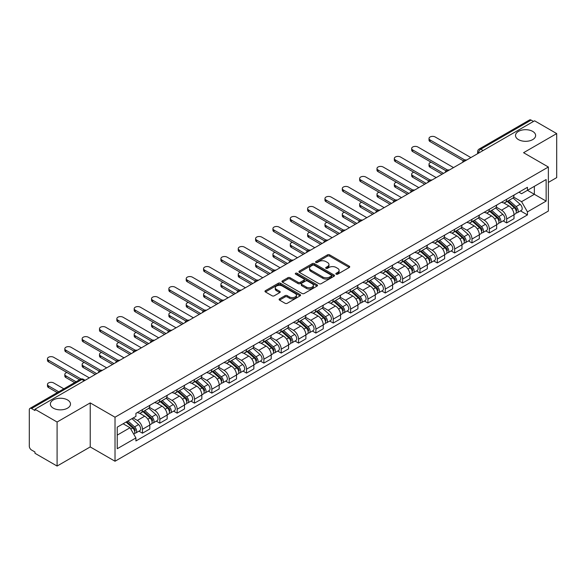 <?xml version="1.0" encoding="UTF-8"?>
<svg xmlns="http://www.w3.org/2000/svg" width="586" height="586" viewBox="0 0 586 586"><rect width="100%" height="100%" fill="white"/><g stroke="black" fill="none" stroke-linecap="round" stroke-linejoin="round"><path stroke-width="0.88" d="M336.166 274.16A1.077 0.623 0 0 0 337.697 274.16L349.285 267.465A1.546 0.894 0 0 0 349.739 266.835A1.546 0.894 0 0 0 349.285 266.205L329.647 254.866A1.546 0.894 0 0 0 327.464 254.866L315.869 261.561A1.077 0.623 0 0 0 315.554 262.001A1.077 0.623 0 0 0 315.869 262.44A1.077 0.623 0 0 0 317.4 262.44L318.894 261.576A4.937 2.849 0 0 1 325.882 261.576L327.515 262.521A4.937 2.849 0 0 1 328.966 264.535A4.937 2.849 0 0 1 327.515 266.557L326.021 267.421A1.077 0.623 0 0 0 325.699 267.861A1.077 0.623 0 0 0 326.021 268.3A1.077 0.623 0 0 0 327.545 268.3L329.046 267.436A4.937 2.849 0 0 1 336.027 267.436L337.668 268.381A4.937 2.849 0 0 1 339.111 270.395A4.937 2.849 0 0 1 337.668 272.417L336.166 273.281A1.077 0.623 0 0 0 335.851 273.721A1.077 0.623 0 0 0 336.166 274.16L336.166 273.281M67.544 399.945A10.065 5.809 0 0 0 56.578 398.685A10.065 5.809 0 0 0 50.367 404.054A10.065 5.809 0 0 0 53.311 408.164A10.065 5.809 0 0 0 64.277 409.416A10.065 5.809 0 0 0 70.488 404.054A10.065 5.809 0 0 0 67.544 399.945M532.689 131.396A10.065 5.809 0 0 0 521.723 130.136A10.065 5.809 0 0 0 515.512 135.505A10.065 5.809 0 0 0 518.456 139.614A10.065 5.809 0 0 0 529.422 140.874A10.065 5.809 0 0 0 535.633 135.505A10.065 5.809 0 0 0 532.689 131.396M279.559 298.845A1.546 0.894 0 0 0 279.104 299.475A1.546 0.894 0 0 0 279.559 300.105L285.067 303.284A1.546 0.894 0 0 0 287.25 303.284L300.127 295.849A1.546 0.894 0 0 0 300.581 295.219A1.546 0.894 0 0 0 300.127 294.59L280.489 283.25A1.546 0.894 0 0 0 278.306 283.25L265.429 290.685A1.546 0.894 0 0 0 264.975 291.315A1.546 0.894 0 0 0 265.429 291.945L272.087 295.784A1.546 0.894 0 0 0 274.263 295.784L279.778 292.604A1.546 0.894 0 0 0 280.225 291.975A1.546 0.894 0 0 0 279.778 291.345L276.475 289.44A4.131 2.381 0 0 1 275.266 287.755A4.131 2.381 0 0 1 277.815 285.55A4.131 2.381 0 0 1 282.313 286.071L295.241 293.535A4.131 2.381 0 0 1 296.457 295.219A4.131 2.381 0 0 1 293.908 297.424A4.131 2.381 0 0 1 289.403 296.904L287.25 295.659A1.546 0.894 0 0 0 285.067 295.659L279.559 298.845L279.559 300.105M115.017 417.21L90.222 402.897L57.091 422.023L34.97 409.255L534.578 120.804L556.7 133.579L523.569 152.704L548.364 167.017L115.017 417.21L115.017 461.241L548.364 211.048L548.364 167.017M319.004 283.69A1.546 0.894 0 0 0 321.187 283.69L334.064 276.255A1.546 0.894 0 0 0 334.518 275.625A1.546 0.894 0 0 0 334.064 274.995L314.426 263.656A1.546 0.894 0 0 0 312.243 263.656L299.365 271.091A1.546 0.894 0 0 0 298.911 271.721A1.546 0.894 0 0 0 299.365 272.351L319.004 283.69M296.033 274.395A1.077 0.623 0 0 1 297.124 274.548L297.124 273.266L317.099 284.796A1.546 0.894 0 0 1 317.546 285.426A1.546 0.894 0 0 1 317.099 286.056L304.222 293.491A1.546 0.894 0 0 1 302.039 293.491L282.393 282.144L282.393 280.884A1.546 0.894 0 0 0 281.947 281.514A1.546 0.894 0 0 0 282.393 282.144M282.393 280.884L287.909 277.705A1.546 0.894 0 0 1 290.092 277.705L298.054 282.305A1.546 0.894 0 0 0 300.237 282.305L303.892 280.196A1.546 0.894 0 0 0 304.346 279.566A1.546 0.894 0 0 0 303.892 278.936L295.6 274.145A1.077 0.623 0 0 1 295.285 273.706A1.077 0.623 0 0 1 295.952 273.127A1.077 0.623 0 0 1 297.124 273.266M57.091 422.023L57.091 466.053L34.97 453.286L34.97 451.996L31.527 450.011A3.142 1.817 -120 0 1 29.3 446.158L29.3 409.826A3.142 1.817 -120 0 1 29.952 408.391L80.311 379.318A3.142 1.817 60 0 1 81.886 379.472L31.527 408.545A3.142 1.817 -120 0 0 29.952 408.391M548.364 182.422L556.7 177.609L556.7 133.579M57.091 466.053L90.222 446.928L115.017 461.241M34.97 409.255L34.97 410.537L31.527 408.545M483.106 150.521L480.769 149.174A3.142 1.817 60 0 0 479.194 149.02L529.561 119.947A3.142 1.817 60 0 1 531.128 120.101L480.769 149.174A3.142 1.817 120 0 0 478.55 153.027L478.55 153.158M533.465 121.449L531.128 120.101M506.67 199.306A7.23 4.175 60 0 1 505.176 202.551L512.516 198.317A7.23 4.175 -120 0 0 514.01 195.065M496.261 207.092L501.557 210.154A7.23 4.175 60 0 1 506.67 219.01L514.01 214.776A7.23 4.175 -120 0 0 508.897 205.913L503.645 202.881M514.01 214.776L514.01 218.688L506.67 222.922L503.154 220.893M505.176 202.551A7.23 4.175 60 0 1 501.616 202.221M506.67 219.01L506.67 222.922M489.332 209.319A7.23 4.175 60 0 1 487.83 212.564L495.17 208.33A7.23 4.175 -120 0 0 496.664 205.078M485.809 230.906L489.332 232.935L496.664 228.701L496.664 224.782A7.23 4.175 -120 0 0 491.551 215.926L486.299 212.894M487.83 212.564A7.23 4.175 60 0 1 484.27 212.235M478.916 217.106L484.219 220.168A7.23 4.175 60 0 1 489.332 229.023L489.332 232.935M471.986 219.332A7.23 4.175 60 0 1 470.492 222.577L477.824 218.344A7.23 4.175 -120 0 0 479.326 215.091M468.47 240.919L471.986 242.948L479.326 238.714L479.326 234.796A7.23 4.175 -120 0 0 474.213 225.94L468.961 222.907M470.492 222.577A7.23 4.175 60 0 1 466.932 222.248M461.57 227.119L466.874 230.173A7.23 4.175 60 0 1 471.986 239.037L471.986 242.948M454.641 229.346A7.23 4.175 60 0 1 453.146 232.591L460.486 228.35A7.23 4.175 -120 0 0 461.98 225.105M451.125 250.933L454.641 252.962L461.98 248.728L461.98 244.809A7.23 4.175 -120 0 0 456.868 235.953L451.616 232.92M453.146 232.591A7.23 4.175 60 0 1 449.587 232.261M444.232 237.132L449.528 240.187A7.23 4.175 60 0 1 454.641 249.05L454.641 252.962M437.303 239.352A7.23 4.175 60 0 1 435.801 242.604L443.141 238.363A7.23 4.175 -120 0 0 444.635 235.118M433.787 260.946L437.303 262.975L444.642 258.741L444.642 254.822A7.23 4.175 -120 0 0 439.522 245.966L434.27 242.934M435.801 242.604A7.23 4.175 60 0 1 432.241 242.274M426.886 247.145L432.19 250.2A7.23 4.175 60 0 1 437.303 259.063L437.303 262.975M419.957 249.365A7.23 4.175 60 0 1 418.463 252.617L425.795 248.376A7.23 4.175 -120 0 0 427.297 245.131M416.441 270.959L419.957 272.988L427.297 268.754L427.297 264.835A7.23 4.175 -120 0 0 422.184 255.979L416.932 252.947M418.463 252.617A7.23 4.175 60 0 1 414.903 252.288M409.548 257.159L414.844 260.213A7.23 4.175 60 0 1 419.957 269.077L419.957 272.988M402.619 259.378A7.23 4.175 60 0 1 401.117 262.631L408.457 258.389A7.23 4.175 -120 0 0 409.951 255.144M399.095 280.972L402.619 283.001L409.951 278.768L409.951 274.849A7.23 4.175 -120 0 0 404.838 265.993L399.586 262.96M401.117 262.631A7.23 4.175 60 0 1 397.557 262.301M392.202 267.172L397.498 270.227A7.23 4.175 60 0 1 402.619 279.083L402.619 283.001M385.273 269.392A7.23 4.175 60 0 1 383.771 272.644L391.111 268.403A7.23 4.175 -120 0 0 392.613 265.158M381.757 290.986L385.273 293.015L392.613 288.781L392.613 284.862A7.23 4.175 -120 0 0 387.5 276.006L382.248 272.973M383.771 272.644A7.23 4.175 60 0 1 380.211 272.314M374.857 277.178L380.16 280.24A7.23 4.175 60 0 1 385.273 289.096L385.273 293.015M367.927 279.405A7.23 4.175 60 0 1 366.433 282.65L373.773 278.416A7.23 4.175 -120 0 0 375.267 275.171M364.411 300.999L367.927 303.028L375.267 298.794L375.267 294.875A7.23 4.175 -120 0 0 370.154 286.019L364.902 282.987M366.433 282.65A7.23 4.175 60 0 1 362.873 282.327M357.519 287.191L362.815 290.253A7.23 4.175 60 0 1 367.927 299.109L367.927 303.028M350.589 289.418A7.23 4.175 60 0 1 349.088 292.663L356.427 288.429A7.23 4.175 -120 0 0 357.921 285.184M347.066 311.005L350.589 313.041L357.921 308.8L357.921 304.888A7.23 4.175 -120 0 0 352.809 296.033L347.557 293M349.088 292.663A7.23 4.175 60 0 1 345.528 292.341M340.173 297.205L345.476 300.266A7.23 4.175 60 0 1 350.589 309.122L350.589 313.041M333.244 299.431A7.23 4.175 60 0 1 331.749 302.676L339.082 298.442A7.23 4.175 -120 0 0 340.583 295.197M329.728 321.018L333.244 323.054L340.583 318.813L340.583 314.902A7.23 4.175 -120 0 0 335.47 306.046L330.218 303.013M331.749 302.676A7.23 4.175 60 0 1 328.189 302.354M322.827 307.218L328.131 310.28A7.23 4.175 60 0 1 333.244 319.136L333.244 323.054M315.898 309.445A7.23 4.175 60 0 1 314.404 312.69L321.743 308.456A7.23 4.175 -120 0 0 323.238 305.211M312.382 331.031L315.898 333.068L323.238 328.827L323.238 324.915A7.23 4.175 -120 0 0 318.125 316.059L312.873 313.027M314.404 312.69A7.23 4.175 60 0 1 310.844 312.367M305.489 317.231L310.785 320.293A7.23 4.175 60 0 1 315.898 329.149L315.898 333.068M298.56 319.458A7.23 4.175 60 0 1 297.058 322.703L304.398 318.469A7.23 4.175 -120 0 0 305.892 315.224M295.044 341.045L298.56 343.081L305.899 338.84L305.899 334.928A7.23 4.175 -120 0 0 300.779 326.072L295.527 323.04M297.058 322.703A7.23 4.175 60 0 1 293.498 322.381M288.144 327.244L293.447 330.306A7.23 4.175 60 0 1 298.56 339.162L298.56 343.081M281.214 329.471A7.23 4.175 60 0 1 279.72 332.716L287.052 328.482A7.23 4.175 -120 0 0 288.554 325.237M277.698 351.058L281.214 353.087L288.554 348.853L288.554 344.942A7.23 4.175 -120 0 0 283.441 336.078L278.189 333.053M279.72 332.716A7.23 4.175 60 0 1 276.16 332.394M270.805 337.258L276.101 340.32A7.23 4.175 60 0 1 281.214 349.175L281.214 353.087M263.876 339.484A7.23 4.175 60 0 1 262.374 342.729L269.714 338.496A7.23 4.175 -120 0 0 271.208 335.251M260.352 361.071L263.876 363.1L271.208 358.866L271.208 354.955A7.23 4.175 -120 0 0 266.095 346.092L260.843 343.059M262.374 342.729A7.23 4.175 60 0 1 258.814 342.4M253.46 347.271L258.756 350.333A7.23 4.175 60 0 1 263.876 359.189L263.876 363.1M246.53 349.498A7.23 4.175 60 0 1 245.036 352.743L252.368 348.509A7.23 4.175 -120 0 0 253.87 345.257M243.014 371.085L246.53 373.114L253.87 368.88L253.87 364.968A7.23 4.175 -120 0 0 248.757 356.105L243.505 353.072M245.036 352.743A7.23 4.175 60 0 1 241.469 352.413M236.114 357.284L241.417 360.346A7.23 4.175 60 0 1 246.53 369.202L246.53 373.114M229.185 359.511A7.23 4.175 60 0 1 227.69 362.756L235.03 358.522A7.23 4.175 -120 0 0 236.524 355.27M225.669 381.098L229.185 383.127L236.524 378.893L236.524 374.974A7.23 4.175 -120 0 0 231.411 366.118L226.159 363.086M227.69 362.756A7.23 4.175 60 0 1 224.13 362.426M218.776 367.297L224.072 370.359A7.23 4.175 60 0 1 229.185 379.215L229.185 383.127M211.846 369.524A7.23 4.175 60 0 1 210.345 372.769L217.684 368.535A7.23 4.175 -120 0 0 219.179 365.283M208.323 391.111L211.846 393.14L219.179 388.906L219.179 384.987A7.23 4.175 -120 0 0 214.066 376.131L208.814 373.099M210.345 372.769A7.23 4.175 60 0 1 206.785 372.44M201.43 377.311L206.733 380.365A7.23 4.175 60 0 1 211.846 389.229L211.846 393.14M194.501 379.538A7.23 4.175 60 0 1 193.006 382.783L200.339 378.541A7.23 4.175 -120 0 0 201.84 375.296M190.985 401.124L194.501 403.153L201.84 398.92L201.84 395.001A7.23 4.175 -120 0 0 196.728 386.145L191.475 383.112M193.006 382.783A7.23 4.175 60 0 1 189.446 382.453M184.092 387.324L189.388 390.379A7.23 4.175 60 0 1 194.501 399.242L194.501 403.153M177.155 389.551A7.23 4.175 60 0 1 175.661 392.796L183 388.555A7.23 4.175 -120 0 0 184.495 385.31M173.639 411.138L177.155 413.167L184.495 408.933L184.495 405.014A7.23 4.175 -120 0 0 179.382 396.158L174.13 393.125M175.661 392.796A7.23 4.175 60 0 1 172.101 392.466M166.746 397.337L172.042 400.392A7.23 4.175 60 0 1 177.155 409.255L177.155 413.167M159.817 399.557A7.23 4.175 60 0 1 158.315 402.809L165.655 398.568A7.23 4.175 -120 0 0 167.156 395.323M156.301 421.151L159.817 423.18L167.156 418.946L167.156 415.027A7.23 4.175 -120 0 0 162.036 406.171L156.784 403.139M158.315 402.809A7.23 4.175 60 0 1 154.755 402.479M149.401 407.351L154.704 410.405A7.23 4.175 60 0 1 159.817 419.268L159.817 423.18M142.471 409.57A7.23 4.175 60 0 1 140.977 412.822L148.309 408.581A7.23 4.175 -120 0 0 149.811 405.336M138.955 431.164L142.471 433.193L149.811 428.959L149.811 425.04A7.23 4.175 -120 0 0 144.698 416.185L139.446 413.152M140.977 412.822A7.23 4.175 60 0 1 137.417 412.493M133.132 417.979L137.358 420.418A7.23 4.175 60 0 1 142.471 429.274L142.471 433.193M518.954 192.215L521.569 193.717L546.137 179.536L534.351 186.341L534.351 194.296L521.569 201.679L513.6 197.079M117.237 435.12L130.019 427.736L135.915 437.94L117.237 448.722L117.237 427.157L135.915 416.375L135.915 413.357L527.459 187.3L527.459 190.318L546.137 201.101L527.459 211.883L521.569 201.679M546.137 179.536L546.137 201.101M135.915 437.94L135.915 440.958L527.459 214.901L527.459 211.883M90.222 402.897L90.222 446.928M130.019 427.736L123.126 423.759M520.5 210.879L527.459 214.901M336.598 274.314L337.668 273.699A4.937 2.849 0 0 0 339.111 271.684L339.111 270.395M328.966 264.535L328.966 265.824A4.937 2.849 0 0 1 327.515 267.839L326.446 268.454M349.271 267.48L329.647 256.148A1.546 0.894 0 0 0 327.464 256.148L316.301 262.594M334.064 274.995L334.064 276.255L314.426 264.938A1.546 0.894 0 0 0 312.243 264.938L299.387 272.365M331.339 276.065A1.077 0.623 0 0 0 331.654 275.625A1.077 0.623 0 0 0 331.339 275.186L314.096 265.231A1.077 0.623 0 0 0 312.565 265.231L310.983 266.147A4.937 2.849 0 0 0 309.54 268.161A4.937 2.849 0 0 0 310.983 270.175L322.769 276.98A4.937 2.849 0 0 0 329.757 276.98L331.339 276.065L331.339 277.354A1.077 0.623 0 0 0 331.654 276.907L331.654 275.625M309.54 268.161L309.54 269.443A4.937 2.849 0 0 0 310.983 271.457L310.983 270.175M331.339 277.354L329.757 278.262A4.937 2.849 0 0 1 322.769 278.262L310.983 271.457M282.415 282.159L287.909 278.987L287.909 277.705M304.346 279.566L304.346 280.848A1.546 0.894 0 0 1 303.892 281.478L300.237 283.587A1.546 0.894 0 0 1 298.054 283.587L290.092 278.987A1.546 0.894 0 0 0 287.909 278.987M297.124 274.548L317.077 286.063M306.324 287.074A4.131 2.381 0 0 0 310.822 287.594A4.131 2.381 0 0 0 313.371 285.389A4.131 2.381 0 0 0 312.162 283.705L307.606 281.075A1.546 0.894 0 0 0 305.423 281.075L301.768 283.185A1.546 0.894 0 0 0 301.314 283.814A1.546 0.894 0 0 0 301.768 284.444L306.324 287.074L306.324 288.363A4.131 2.381 0 0 0 310.822 288.876A4.131 2.381 0 0 0 313.371 286.679L313.371 285.389M301.314 283.814L301.314 285.104A1.546 0.894 0 0 0 301.768 285.734L301.768 284.444M306.324 288.363L301.768 285.734M296.457 295.219L296.457 296.501A4.131 2.381 0 0 1 293.908 298.706A4.131 2.381 0 0 1 289.403 298.186L287.25 296.948A1.546 0.894 0 0 0 285.067 296.948L279.581 300.113M275.266 287.755L275.266 289.037A4.131 2.381 0 0 0 276.475 290.722L276.475 289.44M279.756 292.619L276.475 290.722M300.105 295.864L280.489 284.532A1.546 0.894 0 0 0 278.306 284.532L265.451 291.953M507.176 201.394L514.244 207.7A3.934 2.271 60 0 1 515.475 213.78L514.01 214.63M507.359 201.562L510.684 203.481M431.128 162.234A3.619 2.088 -0 0 0 429.018 164.131A3.619 2.088 -0 0 0 430.073 165.611L443.529 173.375M507.886 200.983L515.753 208.001A1.89 1.091 60 0 1 516.347 210.916A1.89 1.091 60 0 1 516.171 210.989M509.066 200.302L516.134 206.609A3.934 2.271 60 0 1 517.365 212.689A3.934 2.271 60 0 1 516.178 212.813M513.006 197.936L520.134 204.302A3.934 2.271 60 0 1 521.364 210.381L517.365 212.689M442.078 174.21L430.073 167.274A3.619 2.088 180 0 1 429.018 165.801L429.018 164.131M463.401 160.842L430.073 141.6A3.619 2.088 180 0 1 429.018 140.127L429.018 138.457A3.619 2.088 -0 0 0 430.073 139.937L464.837 160M470.873 157.583L435.186 136.978A3.619 2.088 -0 0 0 431.245 136.531A3.619 2.088 -0 0 0 429.018 138.457M489.83 211.407L496.899 217.714A3.934 2.271 60 0 1 498.129 223.793L496.664 224.643M490.021 211.575L493.346 213.494M413.782 172.247A3.619 2.088 -0 0 0 411.672 174.145A3.619 2.088 -0 0 0 412.734 175.617L426.183 183.389M490.541 210.997L498.408 218.014A1.89 1.091 60 0 1 499.001 220.929A1.89 1.091 60 0 1 498.825 221.003M491.72 210.315L498.789 216.622A3.934 2.271 60 0 1 500.019 222.702A3.934 2.271 60 0 1 498.833 222.827M495.661 207.949L502.788 214.315A3.934 2.271 60 0 1 504.026 220.395L500.019 222.702M424.74 184.224L412.734 177.287A3.619 2.088 180 0 1 411.672 175.815L411.672 174.145M472.492 221.42L479.553 227.727A3.934 2.271 60 0 1 480.791 233.807L479.326 234.649M472.675 221.589L476 223.508M396.436 182.261A3.619 2.088 -0 0 0 394.327 184.158A3.619 2.088 -0 0 0 395.389 185.63L408.838 193.402M473.202 221.01L481.062 228.027A1.89 1.091 60 0 1 481.655 230.943A1.89 1.091 60 0 1 481.487 231.016M474.382 220.329L481.443 226.636A3.934 2.271 60 0 1 482.681 232.715A3.934 2.271 60 0 1 481.494 232.84M478.315 217.963L485.45 224.328A3.934 2.271 60 0 1 486.68 230.401L482.681 232.715M407.395 194.237L395.389 187.3A3.619 2.088 180 0 1 394.327 185.828L394.327 184.158M446.056 170.856L412.734 151.613A3.619 2.088 180 0 1 411.672 150.141L411.672 148.47A3.619 2.088 -0 0 0 412.734 149.943L447.492 170.013M453.535 167.596L417.847 146.991A3.619 2.088 -0 0 0 413.906 146.544A3.619 2.088 -0 0 0 411.672 148.47M428.718 180.869L395.389 161.626A3.619 2.088 180 0 1 394.327 160.154L394.327 158.484A3.619 2.088 -0 0 0 395.389 159.956L430.153 180.027M436.189 177.609L400.502 157.004A3.619 2.088 -0 0 0 396.561 156.557A3.619 2.088 -0 0 0 394.327 158.484M455.146 231.433L462.215 237.74A3.934 2.271 60 0 1 463.445 243.82L461.98 244.662M455.329 231.602L458.662 233.521M379.098 192.274A3.619 2.088 -0 0 0 376.988 194.171A3.619 2.088 -0 0 0 378.043 195.643L391.499 203.415M455.857 231.023L463.724 238.041A1.89 1.091 60 0 1 464.317 240.956A1.89 1.091 60 0 1 464.141 241.029M457.036 230.342L464.105 236.649A3.934 2.271 60 0 1 465.335 242.729A3.934 2.271 60 0 1 464.149 242.853M460.977 227.976L468.104 234.341A3.934 2.271 60 0 1 469.342 240.414L465.335 242.729M390.056 204.243L378.043 197.314A3.619 2.088 180 0 1 376.988 195.841L376.988 194.171M437.801 241.447L444.869 247.753A3.934 2.271 60 0 1 446.107 253.833L444.635 254.676M437.991 241.615L441.317 243.534M361.752 202.287A3.619 2.088 -0 0 0 359.643 204.184A3.619 2.088 -0 0 0 360.705 205.657L374.154 213.421M438.518 241.036L446.378 248.054A1.89 1.091 60 0 1 446.972 250.969A1.89 1.091 60 0 1 446.803 251.035M439.69 240.355L446.759 246.662A3.934 2.271 60 0 1 447.997 252.742A3.934 2.271 60 0 1 446.803 252.866M443.631 237.989L450.759 244.355A3.934 2.271 60 0 1 451.996 250.427L447.997 252.742M372.711 214.256L360.705 207.327A3.619 2.088 180 0 1 359.643 205.854L359.643 204.184M420.462 251.46L427.524 257.767A3.934 2.271 60 0 1 428.762 263.846L427.297 264.689M420.645 251.628L423.971 253.548M344.407 212.3A3.619 2.088 -0 0 0 342.305 214.198A3.619 2.088 -0 0 0 343.359 215.67L356.815 223.434M421.173 251.05L429.04 258.067A1.89 1.091 60 0 1 429.626 260.982A1.89 1.091 60 0 1 429.457 261.048M422.352 250.369L429.413 256.675A3.934 2.271 60 0 1 430.651 262.755A3.934 2.271 60 0 1 429.465 262.88M426.293 248.003L433.42 254.368A3.934 2.271 60 0 1 434.651 260.44L430.651 262.755M355.365 224.27L343.359 217.34A3.619 2.088 180 0 1 342.305 215.86L342.305 214.198M411.372 190.882L378.043 171.639A3.619 2.088 180 0 1 376.988 170.167L376.988 168.497A3.619 2.088 -0 0 0 378.043 169.969L412.808 190.04M418.844 187.623L383.163 167.017A3.619 2.088 -0 0 0 379.223 166.563A3.619 2.088 -0 0 0 376.988 168.497M394.026 200.895L360.705 181.653A3.619 2.088 180 0 1 359.643 180.18L359.643 178.51A3.619 2.088 -0 0 0 360.705 179.983L395.462 200.053M401.505 197.636L365.818 177.031A3.619 2.088 -0 0 0 361.877 176.576A3.619 2.088 -0 0 0 359.643 178.51M376.688 210.909L343.359 191.666A3.619 2.088 180 0 1 342.305 190.186L342.305 188.524A3.619 2.088 -0 0 0 343.359 189.996L378.124 210.066M384.16 207.649L348.472 187.044A3.619 2.088 -0 0 0 344.531 186.59A3.619 2.088 -0 0 0 342.305 188.524M403.117 261.473L410.185 267.78A3.934 2.271 60 0 1 411.416 273.86L409.951 274.702M403.307 261.642L406.633 263.561M327.069 222.314A3.619 2.088 -0 0 0 324.959 224.211A3.619 2.088 -0 0 0 326.021 225.683L339.47 233.448M403.827 261.063L411.694 268.08A1.89 1.091 60 0 1 412.288 270.996A1.89 1.091 60 0 1 412.112 271.062M405.007 260.382L412.075 266.689A3.934 2.271 60 0 1 413.306 272.768A3.934 2.271 60 0 1 412.119 272.893M408.947 258.016L416.075 264.374A3.934 2.271 60 0 1 417.313 270.454L413.306 272.768M338.027 234.283L326.021 227.353A3.619 2.088 180 0 1 324.959 225.874L324.959 224.211M359.343 220.922L326.021 201.679A3.619 2.088 180 0 1 324.959 200.2L324.959 198.537A3.619 2.088 -0 0 0 326.021 200.009L360.778 220.08M366.821 217.662L331.134 197.057A3.619 2.088 -0 0 0 327.193 196.603A3.619 2.088 -0 0 0 324.959 198.537M385.771 271.486L392.84 277.793A3.934 2.271 60 0 1 394.078 283.873L392.605 284.715M385.962 271.655L389.287 273.574M309.723 232.32A3.619 2.088 -0 0 0 307.613 234.224A3.619 2.088 -0 0 0 308.675 235.697L322.124 243.461M386.489 271.076L394.349 278.094A1.89 1.091 60 0 1 394.942 281.009A1.89 1.091 60 0 1 394.774 281.075M387.661 270.395L394.73 276.702A3.934 2.271 60 0 1 395.968 282.782A3.934 2.271 60 0 1 394.781 282.906M391.602 268.029L398.736 274.387A3.934 2.271 60 0 1 399.967 280.467L395.968 282.782M320.681 244.296L308.675 237.367A3.619 2.088 180 0 1 307.613 235.887L307.613 234.224M342.004 230.935L308.675 211.693A3.619 2.088 180 0 1 307.613 210.213L307.613 208.55A3.619 2.088 -0 0 0 308.675 210.022L343.44 230.093M349.476 227.676L313.788 207.07A3.619 2.088 -0 0 0 309.848 206.616A3.619 2.088 -0 0 0 307.613 208.55M368.433 281.5L375.501 287.807A3.934 2.271 60 0 1 376.732 293.879L375.267 294.729M368.616 281.668L371.942 283.587M292.385 242.333A3.619 2.088 -0 0 0 290.275 244.23A3.619 2.088 -0 0 0 291.33 245.71L304.786 253.474M369.143 281.09L377.01 288.107A1.89 1.091 60 0 1 377.604 291.022A1.89 1.091 60 0 1 377.428 291.088M370.323 280.408L377.391 286.715A3.934 2.271 60 0 1 378.622 292.795A3.934 2.271 60 0 1 377.435 292.919M374.264 278.042L381.391 284.4A3.934 2.271 60 0 1 382.621 290.48L378.622 292.795M303.336 254.309L291.33 247.38A3.619 2.088 180 0 1 290.275 245.9L290.275 244.23M324.659 240.941L291.33 221.706A3.619 2.088 180 0 1 290.275 220.226L290.275 218.556A3.619 2.088 -0 0 0 291.33 220.036L326.094 240.106M332.13 237.689L296.443 217.084A3.619 2.088 -0 0 0 292.502 216.63A3.619 2.088 -0 0 0 290.275 218.556M351.087 291.513L358.156 297.82A3.934 2.271 60 0 1 359.386 303.892L357.921 304.742M351.278 291.682L354.603 293.601M275.039 252.346A3.619 2.088 -0 0 0 272.93 254.243A3.619 2.088 -0 0 0 273.992 255.723L287.44 263.488M351.805 291.103L359.665 298.12A1.89 1.091 60 0 1 360.258 301.036A1.89 1.091 60 0 1 360.082 301.101M352.977 290.422L360.046 296.728A3.934 2.271 60 0 1 361.276 302.801A3.934 2.271 60 0 1 360.09 302.933M356.918 288.056L364.045 294.414A3.934 2.271 60 0 1 365.283 300.493L361.276 302.801M285.997 264.323L273.992 257.393A3.619 2.088 180 0 1 272.93 255.914L272.93 254.243M307.313 250.955L273.992 231.719A3.619 2.088 180 0 1 272.93 230.239L272.93 228.569A3.619 2.088 -0 0 0 273.992 230.049L308.749 250.119M314.792 247.702L279.104 227.097A3.619 2.088 -0 0 0 275.164 226.643A3.619 2.088 -0 0 0 272.93 228.569M333.749 301.526L340.81 307.833A3.934 2.271 60 0 1 342.048 313.906L340.583 314.755M333.932 301.695L337.258 303.614M257.694 262.36A3.619 2.088 -0 0 0 255.591 264.257A3.619 2.088 -0 0 0 256.646 265.736L270.095 273.501M334.46 301.116L342.319 308.126A1.89 1.091 60 0 1 342.913 311.049A1.89 1.091 60 0 1 342.744 311.115M335.639 300.435L342.7 306.742A3.934 2.271 60 0 1 343.938 312.814A3.934 2.271 60 0 1 342.751 312.946M339.58 298.069L346.707 304.427A3.934 2.271 60 0 1 347.938 310.507L343.938 312.814M268.652 274.336L256.646 267.406A3.619 2.088 180 0 1 255.591 265.927L255.591 264.257M316.403 311.54L323.472 317.846A3.934 2.271 60 0 1 324.703 323.919L323.238 324.769M316.587 311.701L319.919 313.627M240.355 272.373A3.619 2.088 -0 0 0 238.246 274.27A3.619 2.088 -0 0 0 239.3 275.75L252.756 283.514M317.114 311.122L324.981 318.139A1.89 1.091 60 0 1 325.574 321.062A1.89 1.091 60 0 1 325.398 321.128M318.293 310.448L325.362 316.755A3.934 2.271 60 0 1 326.592 322.827A3.934 2.271 60 0 1 325.406 322.959M322.234 308.082L329.361 314.44A3.934 2.271 60 0 1 330.599 320.52L326.592 322.827M251.313 284.349L239.3 277.42A3.619 2.088 180 0 1 238.246 275.94L238.246 274.27M299.058 321.553L306.126 327.852A3.934 2.271 60 0 1 307.364 333.932L305.892 334.782M299.248 321.714L302.574 323.64M223.01 282.386A3.619 2.088 -0 0 0 220.9 284.283A3.619 2.088 -0 0 0 221.962 285.763L235.411 293.527M299.776 321.135L307.635 328.153A1.89 1.091 60 0 1 308.229 331.075A1.89 1.091 60 0 1 308.06 331.141M300.948 320.461L308.016 326.768A3.934 2.271 60 0 1 309.254 332.841A3.934 2.271 60 0 1 308.06 332.965M304.888 318.095L312.016 324.454A3.934 2.271 60 0 1 313.254 330.533L309.254 332.841M233.968 294.362L221.962 287.433A3.619 2.088 180 0 1 220.9 285.953L220.9 284.283M281.72 331.566L288.781 337.866A3.934 2.271 60 0 1 290.019 343.945L288.554 344.795M281.903 331.727L285.228 333.654M205.671 292.399A3.619 2.088 -0 0 0 203.562 294.297A3.619 2.088 -0 0 0 204.617 295.776L218.073 303.541M282.43 331.149L290.297 338.166A1.89 1.091 60 0 1 290.883 341.089A1.89 1.091 60 0 1 290.715 341.155M283.609 330.475L290.671 336.774A3.934 2.271 60 0 1 291.909 342.854A3.934 2.271 60 0 1 290.722 342.978M287.55 328.109L294.677 334.467A3.934 2.271 60 0 1 295.908 340.547L291.909 342.854M216.622 304.376L204.617 297.439A3.619 2.088 180 0 1 203.562 295.967L203.562 294.297M264.374 341.572L271.443 347.879A3.934 2.271 60 0 1 272.673 353.959L271.208 354.808M264.564 341.741L267.89 343.66M188.326 302.413A3.619 2.088 -0 0 0 186.216 304.31A3.619 2.088 -0 0 0 187.278 305.789L200.727 313.554M265.084 341.162L272.951 348.179A1.89 1.091 60 0 1 273.545 351.095A1.89 1.091 60 0 1 273.369 351.168M266.264 340.481L273.332 346.787A3.934 2.271 60 0 1 274.563 352.867A3.934 2.271 60 0 1 273.376 352.992M270.205 338.122L277.332 344.48A3.934 2.271 60 0 1 278.57 350.56L274.563 352.867M199.284 314.389L187.278 307.452A3.619 2.088 180 0 1 186.216 305.98L186.216 304.31M247.028 351.585L254.097 357.892A3.934 2.271 60 0 1 255.335 363.972L253.863 364.822M247.219 351.754L250.544 353.673M170.98 312.426A3.619 2.088 -0 0 0 168.871 314.323A3.619 2.088 -0 0 0 169.933 315.803L183.381 323.567M247.746 351.175L255.606 358.192A1.89 1.091 60 0 1 256.199 361.108A1.89 1.091 60 0 1 256.031 361.181M248.918 350.494L255.987 356.801A3.934 2.271 60 0 1 257.225 362.88A3.934 2.271 60 0 1 256.038 363.005M252.859 348.128L259.994 354.493A3.934 2.271 60 0 1 261.224 360.573L257.225 362.88M181.938 324.402L169.933 317.466A3.619 2.088 180 0 1 168.871 315.993L168.871 314.323M289.975 260.968L256.646 241.732A3.619 2.088 180 0 1 255.591 240.253L255.591 238.583A3.619 2.088 -0 0 0 256.646 240.062L291.41 260.133M297.446 257.715L261.759 237.11A3.619 2.088 -0 0 0 257.818 236.656A3.619 2.088 -0 0 0 255.591 238.583M272.629 270.981L239.3 251.746A3.619 2.088 180 0 1 238.246 250.266L238.246 248.596A3.619 2.088 -0 0 0 239.3 250.076L274.065 270.146M280.101 267.721L244.421 247.124A3.619 2.088 -0 0 0 240.48 246.669A3.619 2.088 -0 0 0 238.246 248.596M255.284 280.994L221.962 261.759A3.619 2.088 180 0 1 220.9 260.279L220.9 258.609A3.619 2.088 -0 0 0 221.962 260.089L256.719 280.159M262.762 277.735L227.075 257.137A3.619 2.088 -0 0 0 223.134 256.683A3.619 2.088 -0 0 0 220.9 258.609M237.945 291.008L204.617 271.765A3.619 2.088 180 0 1 203.562 270.293L203.562 268.622A3.619 2.088 -0 0 0 204.617 270.102L239.381 290.165M245.417 287.748L209.729 267.15A3.619 2.088 -0 0 0 205.789 266.696A3.619 2.088 -0 0 0 203.562 268.622M220.6 301.021L187.278 281.778A3.619 2.088 180 0 1 186.216 280.306L186.216 278.636A3.619 2.088 -0 0 0 187.278 280.115L222.035 300.179M228.079 297.761L192.391 277.163A3.619 2.088 -0 0 0 188.45 276.709A3.619 2.088 -0 0 0 186.216 278.636M203.261 311.034L169.933 291.791A3.619 2.088 180 0 1 168.871 290.319L168.871 288.649A3.619 2.088 -0 0 0 169.933 290.129L204.697 310.192M210.733 307.775L175.046 287.169A3.619 2.088 -0 0 0 171.105 286.722A3.619 2.088 -0 0 0 168.871 288.649M229.69 361.599L236.759 367.905A3.934 2.271 60 0 1 237.989 373.985L236.524 374.835M229.873 361.767L233.206 363.686M153.642 322.439A3.619 2.088 -0 0 0 151.532 324.336A3.619 2.088 -0 0 0 152.587 325.809L166.043 333.581M230.401 361.188L238.268 368.206A1.89 1.091 60 0 1 238.861 371.121A1.89 1.091 60 0 1 238.685 371.194M231.58 360.507L238.649 366.814A3.934 2.271 60 0 1 239.879 372.894A3.934 2.271 60 0 1 238.692 373.018M235.521 358.141L242.648 364.507A3.934 2.271 60 0 1 243.879 370.586L239.879 372.894M164.593 334.416L152.587 327.479A3.619 2.088 180 0 1 151.532 326.006L151.532 324.336M185.916 321.047L152.587 301.805A3.619 2.088 180 0 1 151.532 300.332L151.532 298.662A3.619 2.088 -0 0 0 152.587 300.135L187.352 320.205M193.387 317.788L157.707 297.183A3.619 2.088 -0 0 0 153.766 296.736A3.619 2.088 -0 0 0 151.532 298.662M212.344 371.612L219.413 377.919A3.934 2.271 60 0 1 220.644 383.998L219.179 384.841M212.535 371.78L215.86 373.7M136.296 332.452A3.619 2.088 -0 0 0 134.187 334.35A3.619 2.088 -0 0 0 135.249 335.822L148.698 343.594M213.062 371.202L220.922 378.219A1.89 1.091 60 0 1 221.515 381.134A1.89 1.091 60 0 1 221.34 381.208M214.234 370.52L221.303 376.827A3.934 2.271 60 0 1 222.534 382.907A3.934 2.271 60 0 1 221.347 383.032M218.175 368.155L225.302 374.52A3.934 2.271 60 0 1 226.54 380.592L222.534 382.907M147.254 344.429L135.249 337.492A3.619 2.088 180 0 1 134.187 336.02L134.187 334.35M168.57 331.061L135.249 311.818A3.619 2.088 180 0 1 134.187 310.346L134.187 308.675A3.619 2.088 -0 0 0 135.249 310.148L170.006 330.218M176.049 327.801L140.362 307.196A3.619 2.088 -0 0 0 136.421 306.749A3.619 2.088 -0 0 0 134.187 308.675M195.006 381.625L202.067 387.932A3.934 2.271 60 0 1 203.305 394.012L201.84 394.854M195.189 381.794L198.515 383.713M118.951 342.466A3.619 2.088 -0 0 0 116.848 344.363A3.619 2.088 -0 0 0 117.903 345.835L131.352 353.607M195.717 381.215L203.576 388.232A1.89 1.091 60 0 1 204.17 391.148A1.89 1.091 60 0 1 204.001 391.221M196.896 380.534L203.957 386.841A3.934 2.271 60 0 1 205.195 392.92A3.934 2.271 60 0 1 204.009 393.045M200.837 378.168L207.964 384.533A3.934 2.271 60 0 1 209.195 390.606L205.195 392.92M129.909 354.435L117.903 347.505A3.619 2.088 180 0 1 116.848 346.033L116.848 344.363M151.232 341.074L117.903 321.831A3.619 2.088 180 0 1 116.848 320.359L116.848 318.689A3.619 2.088 -0 0 0 117.903 320.161L152.668 340.232M158.703 337.814L123.016 317.209A3.619 2.088 -0 0 0 119.075 316.755A3.619 2.088 -0 0 0 116.848 318.689M177.661 391.638L184.729 397.945A3.934 2.271 60 0 1 185.96 404.025L184.495 404.867M177.851 391.807L181.177 393.726M101.612 352.479A3.619 2.088 -0 0 0 99.503 354.376A3.619 2.088 -0 0 0 100.558 355.849L114.014 363.613M178.371 391.228L186.238 398.246A1.89 1.091 60 0 1 186.831 401.161A1.89 1.091 60 0 1 186.656 401.227M179.55 390.547L186.619 396.854A3.934 2.271 60 0 1 187.85 402.934A3.934 2.271 60 0 1 186.663 403.058M183.491 388.181L190.618 394.546A3.934 2.271 60 0 1 191.856 400.619L187.85 402.934M112.571 364.448L100.558 357.519A3.619 2.088 180 0 1 99.503 356.046L99.503 354.376M133.886 351.087L100.558 331.844A3.619 2.088 180 0 1 99.503 330.372L99.503 328.702A3.619 2.088 -0 0 0 100.558 330.174L135.322 350.245M141.358 347.828L105.678 327.222A3.619 2.088 -0 0 0 101.737 326.768A3.619 2.088 -0 0 0 99.503 328.702M160.315 401.652L167.384 407.959A3.934 2.271 60 0 1 168.621 414.038L167.149 414.881M160.505 401.82L163.831 403.739M84.267 362.492A3.619 2.088 -0 0 0 82.157 364.389A3.619 2.088 -0 0 0 83.219 365.862L96.668 373.626M161.033 401.242L168.893 408.259A1.89 1.091 60 0 1 169.486 411.174A1.89 1.091 60 0 1 169.317 411.24M162.205 400.56L169.273 406.867A3.934 2.271 60 0 1 170.511 412.947A3.934 2.271 60 0 1 169.325 413.071M166.146 398.194L173.273 404.56A3.934 2.271 60 0 1 174.511 410.632L170.511 412.947M95.225 374.461L83.219 367.532A3.619 2.088 180 0 1 82.157 366.06L82.157 364.389M116.541 361.101L83.219 341.858A3.619 2.088 180 0 1 82.157 340.378L82.157 338.715A3.619 2.088 -0 0 0 83.219 340.188L117.976 360.258M124.02 357.841L88.332 337.236A3.619 2.088 -0 0 0 84.391 336.782A3.619 2.088 -0 0 0 82.157 338.715M142.977 411.665L150.038 417.972A3.934 2.271 60 0 1 151.276 424.052L149.811 424.894M143.16 411.833L146.485 413.753M66.929 372.506A3.619 2.088 -0 0 0 64.819 374.403A3.619 2.088 -0 0 0 65.874 375.875L76.07 381.764M143.687 411.255L151.554 418.272A1.89 1.091 60 0 1 152.14 421.188A1.89 1.091 60 0 1 151.972 421.253M144.867 410.574L151.935 416.88A3.934 2.271 60 0 1 153.166 422.96A3.934 2.271 60 0 1 151.979 423.085M148.807 408.208L155.935 414.566A3.934 2.271 60 0 1 157.165 420.645L153.166 422.96M74.627 382.599L65.874 377.545A3.619 2.088 180 0 1 64.819 376.065L64.819 374.403M99.202 371.114L65.874 351.871A3.619 2.088 180 0 1 64.819 350.391L64.819 348.729A3.619 2.088 -0 0 0 65.874 350.201L100.638 370.271M106.674 367.854L70.987 347.249A3.619 2.088 -0 0 0 67.046 346.795A3.619 2.088 -0 0 0 64.819 348.729M126.063 422.067L132.7 427.985A3.934 2.271 60 0 1 133.93 434.065L133.74 434.175M126.129 422.023L129.147 423.766M63.845 388.826L53.648 382.936A3.619 2.088 -0 0 0 49.707 382.482A3.619 2.088 -0 0 0 47.473 384.416A3.619 2.088 -0 0 0 48.535 385.888L58.732 391.778M126.774 421.649L134.209 428.285A1.89 1.091 60 0 1 134.802 431.201A1.89 1.091 60 0 1 134.626 431.267M127.953 420.975L134.59 426.894A3.934 2.271 60 0 1 135.82 432.973A3.934 2.271 60 0 1 134.634 433.098M131.953 418.66L138.589 424.579A3.934 2.271 60 0 1 139.827 430.659L135.82 432.973M57.282 392.613L48.535 387.558A3.619 2.088 180 0 1 47.473 386.079L47.473 384.416M79.52 379.772L48.535 361.884A3.619 2.088 180 0 1 47.473 360.405L47.473 358.742A3.619 2.088 -0 0 0 48.535 360.214L81.073 379.003M89.336 377.867L53.648 357.262A3.619 2.088 -0 0 0 49.707 356.808A3.619 2.088 -0 0 0 47.473 358.742M478.659 153.093L478.55 153.027A3.142 1.817 0 0 1 477.627 151.745L477.627 153.686M159.817 419.268L167.156 415.027M177.155 409.255L184.495 405.014M194.501 399.242L201.84 395.001M211.846 389.229L219.179 384.987M229.185 379.215L236.524 374.974M246.53 369.202L253.87 364.968M263.876 359.189L271.208 354.955M281.214 349.175L288.554 344.942M298.56 339.162L305.899 334.928M315.898 329.149L323.238 324.915M333.244 319.136L340.583 314.902M350.589 309.122L357.921 304.888M367.927 299.109L375.267 294.875M385.273 289.096L392.613 284.862M402.619 279.083L409.951 274.849M419.957 269.077L427.297 264.835M437.303 259.063L444.642 254.822M454.641 249.05L461.98 244.809M471.986 239.037L479.326 234.796M489.332 229.023L496.664 224.782M142.471 429.274L149.811 425.04M137.358 420.418L144.698 416.185M154.704 410.405L162.036 406.171M172.042 400.392L179.382 396.158M189.388 390.379L196.728 386.145M206.733 380.365L214.066 376.131M224.072 370.359L231.411 366.118M241.417 360.346L248.757 356.105M258.756 350.333L266.095 346.092M276.101 340.32L283.441 336.078M293.447 330.306L300.779 326.072M310.785 320.293L318.125 316.059M328.131 310.28L335.47 306.046M345.476 300.266L352.809 296.033M362.815 290.253L370.154 286.019M380.16 280.24L387.5 276.006M397.498 270.227L404.838 265.993M414.844 260.213L422.184 255.979M432.19 250.2L439.522 245.966M449.528 240.187L456.868 235.953M466.874 230.173L474.213 225.94M484.219 220.168L491.551 215.926M501.557 210.154L508.897 205.913M466.346 160.198A3.142 1.817 120 0 0 464.954 161.004M449.001 170.211A3.142 1.817 120 0 0 447.616 171.017M431.662 180.224A3.142 1.817 120 0 0 430.271 181.03M414.317 190.238A3.142 1.817 120 0 0 412.925 191.043M396.971 200.251A3.142 1.817 120 0 0 395.587 201.049M379.633 210.264A3.142 1.817 120 0 0 378.241 211.063M362.287 220.277A3.142 1.817 120 0 0 360.895 221.076M344.942 230.291A3.142 1.817 120 0 0 343.557 231.089M327.603 240.304A3.142 1.817 120 0 0 326.212 241.102M310.258 250.317A3.142 1.817 120 0 0 308.873 251.116M292.919 260.33A3.142 1.817 120 0 0 291.528 261.129M275.574 270.344A3.142 1.817 120 0 0 274.182 271.142M258.228 280.35A3.142 1.817 120 0 0 256.844 281.155M240.89 290.363A3.142 1.817 120 0 0 239.498 291.169M223.544 300.376A3.142 1.817 120 0 0 222.153 301.182M206.199 310.39A3.142 1.817 120 0 0 204.814 311.195M188.86 320.403A3.142 1.817 120 0 0 187.469 321.209M171.515 330.416A3.142 1.817 120 0 0 170.13 331.222M154.177 340.429A3.142 1.817 120 0 0 152.785 341.235M136.831 350.443A3.142 1.817 120 0 0 135.439 351.241M119.485 360.456A3.142 1.817 120 0 0 118.101 361.254M102.147 370.469A3.142 1.817 120 0 0 100.755 371.268M84.216 380.819L81.886 379.472A3.142 1.817 120 0 1 83.454 379.318A3.142 3.142 0 0 0 80.311 379.318M337.668 273.699L337.668 272.417M326.021 268.3L326.021 267.421M327.515 267.839L327.515 266.557M315.869 262.44L315.869 261.561M327.464 256.148L327.464 254.866M329.647 256.148L329.647 254.866M349.285 267.465L349.285 266.205M299.365 272.351L299.365 271.091M312.243 264.938L312.243 263.656M314.426 264.938L314.426 263.656M322.769 278.262L322.769 276.98M329.757 278.262L329.757 276.98M290.092 278.987L290.092 277.705M298.054 283.587L298.054 282.305M300.237 283.587L300.237 282.305M303.892 281.478L303.892 280.196M317.099 286.056L317.099 284.796M285.067 296.948L285.067 295.659M287.25 296.948L287.25 295.659M289.403 298.186L289.403 296.904M279.778 292.604L279.778 291.345M265.429 291.945L265.429 290.685M278.306 284.532L278.306 283.25M280.489 284.532L280.489 283.25M300.127 295.849L300.127 294.59M514.244 207.7L512.039 208.975M516.735 210.052L516.024 210.462M520.134 204.302L516.134 206.609M430.073 167.274L430.073 165.611M430.073 139.937L430.073 141.6M496.899 217.714L494.694 218.988M499.389 220.065L498.686 220.475M502.788 214.315L498.789 216.622M412.734 177.287L412.734 175.617M479.553 227.727L477.348 229.001M482.051 230.078L481.34 230.488M485.45 224.328L481.443 226.636M395.389 187.3L395.389 185.63M412.734 149.943L412.734 151.613M395.389 159.956L395.389 161.626M462.215 237.74L460.01 239.015M464.705 240.092L463.995 240.502M468.104 234.341L464.105 236.649M378.043 197.314L378.043 195.643M444.869 247.753L442.664 249.028M447.36 250.105L446.657 250.515M450.759 244.355L446.759 246.662M360.705 207.327L360.705 205.657M427.524 257.767L425.326 259.041M430.021 260.118L429.311 260.528M433.42 254.368L429.413 256.675M343.359 217.34L343.359 215.67M378.043 169.969L378.043 171.639M360.705 179.983L360.705 181.653M343.359 189.996L343.359 191.666M410.185 267.78L407.981 269.055M412.676 270.131L411.965 270.542M416.075 264.374L412.075 266.689M326.021 227.353L326.021 225.683M326.021 200.009L326.021 201.679M392.84 277.793L390.635 279.061M395.33 280.145L394.627 280.555M398.736 274.387L394.73 276.702M308.675 237.367L308.675 235.697M308.675 210.022L308.675 211.693M375.501 287.807L373.297 289.074M377.992 290.158L377.281 290.568M381.391 284.4L377.391 286.715M291.33 247.38L291.33 245.71M291.33 220.036L291.33 221.706M358.156 297.82L355.951 299.087M360.646 300.171L359.943 300.581M364.045 294.414L360.046 296.728M273.992 257.393L273.992 255.723M273.992 230.049L273.992 231.719M340.81 307.833L338.613 309.1M343.308 310.184L342.598 310.595M346.707 304.427L342.7 306.742M256.646 267.406L256.646 265.736M323.472 317.846L321.267 319.114M325.963 320.198L325.252 320.608M329.361 314.44L325.362 316.755M239.3 277.42L239.3 275.75M306.126 327.852L303.922 329.127M308.617 330.211L307.914 330.621M312.016 324.454L308.016 326.768M221.962 287.433L221.962 285.763M288.781 337.866L286.583 339.14M291.279 340.224L290.568 340.627M294.677 334.467L290.671 336.774M204.617 297.439L204.617 295.776M271.443 347.879L269.238 349.153M273.933 350.238L273.223 350.64M277.332 344.48L273.332 346.787M187.278 307.452L187.278 305.789M254.097 357.892L251.892 359.167M256.595 360.251L255.884 360.654M259.994 354.493L255.987 356.801M169.933 317.466L169.933 315.803M256.646 240.062L256.646 241.732M239.3 250.076L239.3 251.746M221.962 260.089L221.962 261.759M204.617 270.102L204.617 271.765M187.278 280.115L187.278 281.778M169.933 290.129L169.933 291.791M236.759 367.905L234.554 369.18M239.249 370.257L238.539 370.667M242.648 364.507L238.649 366.814M152.587 327.479L152.587 325.809M152.587 300.135L152.587 301.805M219.413 377.919L217.208 379.193M221.904 380.27L221.2 380.68M225.302 374.52L221.303 376.827M135.249 337.492L135.249 335.822M135.249 310.148L135.249 311.818M202.067 387.932L199.87 389.207M204.565 390.283L203.855 390.694M207.964 384.533L203.957 386.841M117.903 347.505L117.903 345.835M117.903 320.161L117.903 321.831M184.729 397.945L182.524 399.22M187.22 400.297L186.509 400.707M190.618 394.546L186.619 396.854M100.558 357.519L100.558 355.849M100.558 330.174L100.558 331.844M167.384 407.959L165.179 409.233M169.874 410.31L169.171 410.72M173.273 404.56L169.273 406.867M83.219 367.532L83.219 365.862M83.219 340.188L83.219 341.858M150.038 417.972L147.84 419.246M152.536 420.323L151.825 420.733M155.935 414.566L151.935 416.88M65.874 377.545L65.874 375.875M65.874 350.201L65.874 351.871M132.7 427.985L130.795 429.084M135.19 430.336L134.48 430.747M138.589 424.579L134.59 426.894M48.535 387.558L48.535 385.888M48.535 360.214L48.535 361.884M466.61 160.044A3.142 3.142 0 0 0 462.574 162.373M449.272 170.057A3.142 3.142 0 0 0 445.235 172.387M431.926 180.07A3.142 3.142 0 0 0 427.89 182.4M414.58 190.084A3.142 3.142 0 0 0 410.552 192.413M397.242 200.097A3.142 3.142 0 0 0 393.206 202.426M379.896 210.11A3.142 3.142 0 0 0 375.86 212.44M362.551 220.124A3.142 3.142 0 0 0 358.522 222.453M345.213 230.137A3.142 3.142 0 0 0 341.177 232.466M327.867 240.15A3.142 3.142 0 0 0 323.831 242.479M310.529 250.163A3.142 3.142 0 0 0 306.493 252.493M293.183 260.177A3.142 3.142 0 0 0 289.147 262.506M275.838 270.19A3.142 3.142 0 0 0 271.809 272.519M258.499 280.196A3.142 3.142 0 0 0 254.463 282.525M241.154 290.209A3.142 3.142 0 0 0 237.118 292.539M223.808 300.222A3.142 3.142 0 0 0 219.779 302.552M206.47 310.236A3.142 3.142 0 0 0 202.434 312.565M189.124 320.249A3.142 3.142 0 0 0 185.088 322.578M171.786 330.262A3.142 3.142 0 0 0 167.75 332.592M154.44 340.276A3.142 3.142 0 0 0 150.404 342.605M137.095 350.289A3.142 3.142 0 0 0 133.066 352.618M119.756 360.302A3.142 3.142 0 0 0 115.72 362.631M102.411 370.315A3.142 3.142 0 0 0 98.375 372.645M85.138 380.285L83.454 379.318M479.194 149.02A3.142 3.142 0 0 0 477.627 151.745"/></g></svg>
